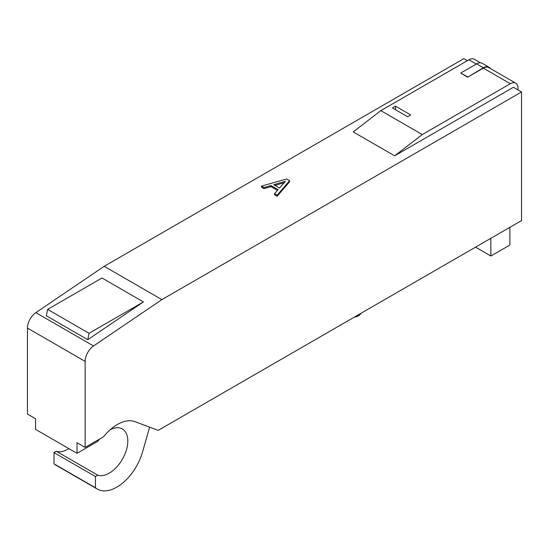 <?xml version="1.0" encoding="UTF-8"?>
<svg xmlns="http://www.w3.org/2000/svg" width="549" height="549" viewBox="0 0 549 549"><rect width="100%" height="100%" fill="white"/><g stroke="black" fill="none" stroke-linecap="round" stroke-linejoin="round"><path stroke-width="0.82" d="M289.57 180.738L286.503 178.974L261.475 186.138L263.987 187.586L270.925 185.548L278.069 189.673L274.534 193.68L277.156 195.19L289.57 180.738L289.57 181.801L277.156 196.254L277.156 195.19M279.51 188.053L273.731 184.718L285.425 181.294L279.51 188.053M284.176 182.721L274.953 185.425M277.444 190.379L270.925 186.612L263.987 188.65L263.987 187.586M270.925 186.612L270.925 185.548M263.987 188.65L261.475 187.202L261.475 186.138M277.156 196.254L274.534 194.737L274.534 193.68M467.384 60.678L463.857 58.647L104.173 266.306L161.873 299.617L521.55 91.958L513.418 87.257L394.649 155.827L353.22 131.911L380.841 110.644L422.27 134.567L510.35 83.716A10.85 6.265 -60 0 1 515.772 83.18A10.85 6.265 -60 0 1 518.023 88.142L518.023 89.919M521.55 91.958L521.55 220.588L158.187 430.375L134.951 421.653A39.061 22.55 120 0 0 103.562 436.757L85.143 447.387L85.143 361.4A13.018 7.514 -60 0 1 93.55 345.959L161.873 299.617M104.173 266.306L35.857 312.649A13.018 7.514 120 0 0 27.45 328.089L27.45 414.076L35.582 418.77L35.582 429.4L77.011 453.323L77.011 442.693L85.143 447.387M99.465 439.118A26.256 15.159 120 0 0 97.914 441.259L77.011 453.323M149.63 427.163L142.514 452.101A39.061 22.55 -60 0 1 97.29 489.063A39.061 22.55 -60 0 1 95.43 487.759L95.43 476.532L97.763 475.187A26.256 15.159 120 0 0 123.127 457.921A26.256 15.159 120 0 0 122.365 428.968A26.256 15.159 120 0 0 110.205 429.737M89.062 333.305L143.419 301.923L87.758 339.68L89.062 333.305L47.626 309.382L46.322 315.757L87.758 339.68M68.838 448.602A26.256 15.159 -60 0 1 56.327 451.264L53.994 452.616L53.994 463.836A39.061 22.55 120 0 0 55.861 465.14L97.29 489.063M143.419 301.923L101.984 278L47.626 309.382M515.772 83.18L488.768 67.589A10.85 6.265 120 0 0 483.34 68.124L467.679 77.162L483.34 67.767A11.282 6.513 -60 0 1 488.981 67.211A11.282 6.513 -60 0 1 490.319 68.481M467.679 77.162L460.927 73.264L467.679 76.812M460.927 72.914L476.587 63.869A11.282 6.513 -60 0 1 482.235 63.313L488.981 67.211M480.464 62.792L474.343 59.258A10.85 6.265 120 0 0 468.915 59.793L380.841 110.644M410.604 114.899A10.85 6.265 180 0 1 407.536 116.669L392.501 107.988A10.85 6.265 180 0 1 395.568 106.218L410.604 114.899M395.568 106.218L395.568 109.759M354.434 317.075A8.681 5.01 0 0 0 360.899 313.342M509.891 227.327L509.891 245.046L490.861 256.026L475.516 247.167M490.861 238.307L490.861 256.026M95.43 487.759L53.994 463.836M95.43 476.532L53.994 452.616M97.763 475.187L56.327 451.264M394.649 155.827L422.27 134.567M35.857 312.649L93.55 345.959M476.587 63.869L483.34 67.767M468.915 59.793L476.285 64.048M483.34 68.124L510.35 83.716M27.45 328.089L85.143 361.4"/></g></svg>

